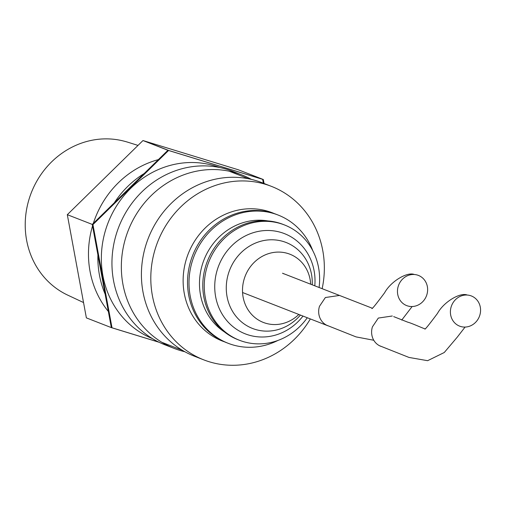 <?xml version="1.0" encoding="UTF-8"?>
<svg xmlns="http://www.w3.org/2000/svg" width="505" height="505" viewBox="0 0 505 505"><rect width="100%" height="100%" fill="white"/><g stroke="black" fill="none" stroke-linecap="round" stroke-linejoin="round"><path stroke-width="0.76" d="M83.54 302.552L67.695 295.116A82.271 75.788 -68.7 0 1 29.41 198.067A82.271 75.788 -68.7 0 1 124.06 141.154A82.271 75.788 -68.7 0 1 128.03 142.277L138.01 145.408M263.357 183.22L262.644 179.338L167.919 150.269L92.263 224.409L111.327 327.612L86.374 317.885L67.31 214.682L142.972 140.548L238.379 169.794L263.332 179.515L168.613 150.446L92.952 224.586L112.015 327.789L158.942 342.188M143.66 140.725L168.613 150.446M264.065 183.498L263.332 179.515M219.637 167.502A91.897 84.651 111.3 0 0 211.696 165.053A91.897 84.651 111.3 0 0 106.65 226.732A91.897 84.651 111.3 0 0 152.441 338.628M380.814 346.31A16.192 14.916 -68.7 0 1 379.501 345.717A16.192 14.916 -68.7 0 1 372.431 326.842L378.314 318.068L392.309 315.997M479.75 315.423A16.192 14.916 -68.7 0 1 463.691 327.044A16.192 14.916 -68.7 0 1 450.498 310.032A16.192 14.916 -68.7 0 1 467.276 295.046A16.192 14.916 -68.7 0 1 479.75 315.423M283.898 273.868A16.192 14.916 111.3 0 0 282.497 273.23L372.286 308.227M310.676 284.214A36.606 33.721 111.3 0 0 267.347 254.047A36.606 33.721 111.3 0 0 246.554 307.198A36.606 33.721 111.3 0 0 298.846 314.457M312.248 284.826A46.144 42.508 111.3 0 0 258.964 241.788A46.144 42.508 111.3 0 0 232.085 310.556A46.144 42.508 111.3 0 0 300.425 315.07M314.792 285.817A53.801 49.559 111.3 0 0 253.706 232.559A53.801 49.559 111.3 0 0 221.966 313.794A53.801 49.559 111.3 0 0 302.981 316.067M319.097 287.496A61.9 57.021 111.3 0 0 284.416 224.927A61.9 57.021 111.3 0 0 208.811 261.893A61.9 57.021 111.3 0 0 239.458 340.269A61.9 57.021 111.3 0 0 307.286 317.746M283.684 224.643A61.9 57.021 111.3 0 0 282.952 224.353A61.9 57.021 111.3 0 0 207.347 261.319A61.9 57.021 111.3 0 0 237.994 339.701A61.9 57.021 111.3 0 0 238.732 339.979M267.858 220.912A60.72 55.935 111.3 0 0 203.951 259.999A60.72 55.935 111.3 0 0 224.555 332.019M312.841 250.808A68.819 63.396 111.3 0 0 278.122 215.048A68.819 63.396 111.3 0 0 194.065 256.142A68.819 63.396 111.3 0 0 228.14 343.286A68.819 63.396 111.3 0 0 277.901 340.452M277.39 214.764A68.819 63.396 111.3 0 0 276.658 214.473A68.819 63.396 111.3 0 0 192.601 255.574A68.819 63.396 111.3 0 0 226.676 342.718A68.819 63.396 111.3 0 0 227.408 342.996M274.436 213.659A68.819 63.396 111.3 0 0 272.252 212.757A68.819 63.396 111.3 0 0 188.195 253.857A68.819 63.396 111.3 0 0 222.269 341.001A68.819 63.396 111.3 0 0 224.491 341.816M322.152 288.69A93.109 85.768 111.3 0 0 271.387 186.351A93.109 85.768 111.3 0 0 157.661 241.958A93.109 85.768 111.3 0 0 203.761 359.857A93.109 85.768 111.3 0 0 310.348 318.939M271.387 186.351L261.994 182.69A93.109 85.768 111.3 0 0 148.268 238.297A93.109 85.768 111.3 0 0 194.368 356.195L203.761 359.857M319.488 306.301L325.372 297.527L339.366 295.457L325.372 297.527L319.488 306.301A16.192 14.916 -68.7 0 0 326.565 325.176A16.192 14.916 -68.7 0 1 319.488 306.301M327.871 325.769A16.192 14.916 -68.7 0 1 326.565 325.176A16.192 14.916 -68.7 0 0 327.871 325.769M426.807 294.882A16.192 14.916 -68.7 0 1 410.754 306.503A16.192 14.916 -68.7 0 1 397.561 289.491A16.192 14.916 -68.7 0 1 414.334 274.505A16.192 14.916 -68.7 0 1 426.807 294.882A16.192 14.916 -68.7 0 1 410.754 306.503A16.192 14.916 -68.7 0 1 397.561 289.491A16.192 14.916 -68.7 0 1 414.334 274.505A16.192 14.916 -68.7 0 1 426.807 294.882M144.196 173.518A93.109 85.768 111.3 0 0 114.294 202.821M97.901 254.924A93.109 85.768 111.3 0 0 105.147 294.162M158.387 159.618A93.109 85.768 111.3 0 0 93.33 223.361M92.541 225.912A93.109 85.768 111.3 0 0 108.341 311.459M251.402 179.395A93.109 85.768 111.3 0 0 241.933 174.964A93.109 85.768 111.3 0 0 128.201 230.564A93.109 85.768 111.3 0 0 174.307 348.469A93.109 85.768 111.3 0 0 184.899 351.758M241.933 174.964L232.54 171.302A93.109 85.768 111.3 0 0 118.808 226.903A93.109 85.768 111.3 0 0 164.914 344.808L174.307 348.469M111.327 327.612L159.144 342.289M142.972 140.548L167.919 150.269M67.31 214.682L92.263 224.409M248.687 178.808L229.118 171.176M463.691 327.044L462.7 326.943M465.073 327.07L457.183 337.252L444.261 352.515L427.621 360.69L408.987 357.433L379.501 345.717M467.276 295.046C460.491 292.124 443.939 301.605 437.519 313.359C429.067 324.702 424.844 329.923 424.856 329.02L425.361 328.906C425.519 329.487 411.619 323.08 407.832 322.203L393.673 316.616M284.416 224.927L282.952 224.353M239.458 340.269L237.994 339.701M278.122 215.048L276.658 214.473M228.14 343.286L226.676 342.718M242.564 292.521L327.227 325.517L242.564 292.521M410.754 306.503L409.403 306.409L410.754 306.503M412.13 306.529L401.727 320.094L412.13 306.529M373.782 340.263L356.044 336.892L326.565 325.176L356.044 336.892L373.782 340.263M414.334 274.505C407.554 271.576 390.996 281.058 384.576 292.818C376.124 304.161 371.901 309.382 371.914 308.479L372.425 308.366L371.914 308.479C371.901 309.382 376.124 304.161 384.576 292.818C390.996 281.058 407.554 271.576 414.334 274.505M182.374 350.306L161.884 342.321"/></g></svg>
